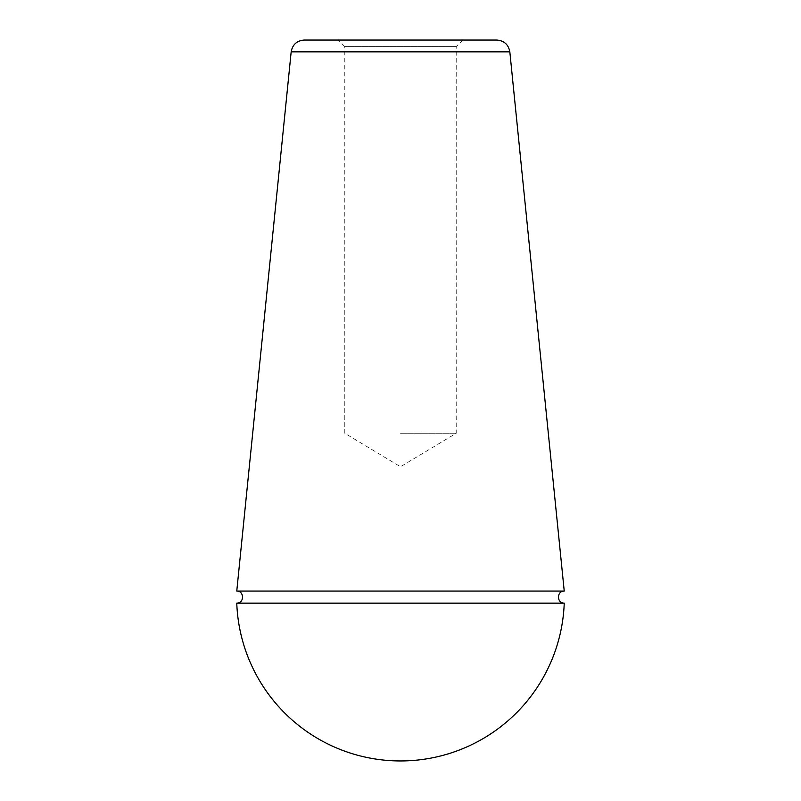 <?xml version="1.0" encoding="UTF-8"?>
<svg xmlns="http://www.w3.org/2000/svg" width="801" height="801" viewBox="0 0 801 801"><rect width="100%" height="100%" fill="white"/><g stroke="black" fill="none" stroke-linecap="round" stroke-linejoin="round"><path stroke-width="0.6" stroke-dasharray="4 3" d="M236.766 591.078L564.234 591.078M400.5 433.271L456.21 433.271L400.5 433.271M496.78 40.05L304.22 40.05M462.758 40.05L456.21 46.608L456.21 433.271L400.5 466.743L344.79 433.271L344.79 46.608L456.21 46.608L344.79 46.608L338.242 40.05L462.758 40.05L338.242 40.05M236.766 603.143L564.234 603.143M509.826 51.845L291.174 51.845"/><path stroke-width="1.2" d="M509.826 51.845C508.485 44.586 504.139 40.651 496.78 40.05L304.22 40.05C296.861 40.651 292.515 44.586 291.174 51.845L509.826 51.845L564.234 591.078L236.766 591.078C244.415 590.838 244.415 603.373 236.766 603.143A163.845 163.845 0 0 0 400.5 760.95A163.845 163.845 0 0 0 564.234 603.143C556.585 603.373 556.585 590.838 564.234 591.078M564.234 603.143L236.766 603.143M291.174 51.845L236.766 591.078"/></g></svg>
